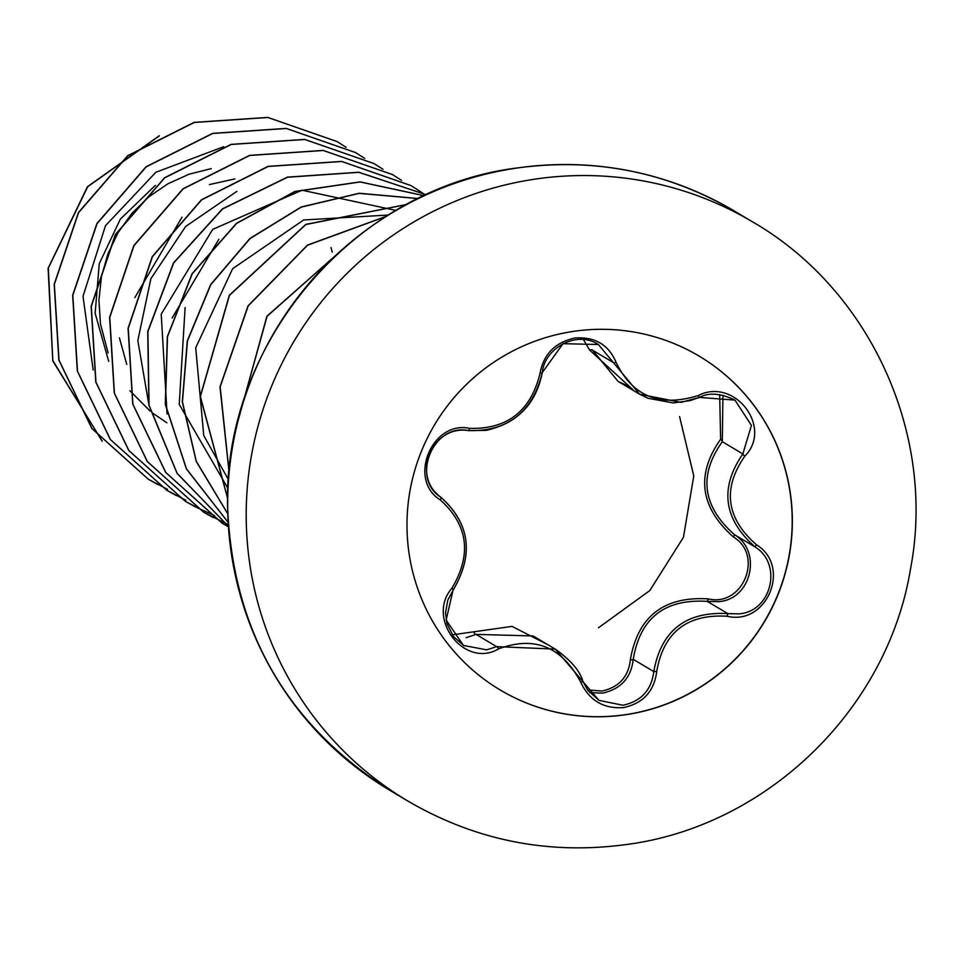 <?xml version="1.0" encoding="UTF-8"?>
<svg xmlns="http://www.w3.org/2000/svg" width="962" height="962" viewBox="0 0 962 962"><rect width="100%" height="100%" fill="white"/><g stroke="black" fill="none" stroke-linecap="round" stroke-linejoin="round"><path stroke-width="1.44" d="M699.025 356.048A194.324 192.099 -59.2 0 1 788.131 560.605A194.324 192.099 -59.2 0 1 624.759 714.766A194.324 192.099 -59.2 0 1 500.132 689.946M624.915 714.85A194.324 192.099 -59.2 0 1 500.216 689.994A194.324 192.099 -59.2 0 1 411.027 485.437A194.324 192.099 -59.2 0 1 574.41 331.241A194.324 192.099 -59.2 0 1 699.109 356.096A194.324 192.099 -59.2 0 1 788.299 560.642A194.324 192.099 -59.2 0 1 624.915 714.85M727.152 616.257C687.048 613.864 663.576 632.238 656.733 671.356C654.256 691.245 643.205 703.318 623.592 707.599C603.559 708.958 589.273 700.48 580.723 682.19C561.892 646.656 534.523 635.557 498.605 648.881C464.562 669.059 425.637 618.494 451.875 588.251C471.981 554.485 468.109 525.024 440.235 499.867C407.359 479.761 431.866 420.178 469.576 428.355C507.407 429.389 530.904 411.014 540.055 373.208C543.662 354.028 555.29 342.292 574.927 338.011C594.925 336.592 608.633 344.685 616.053 362.301C632.551 396.38 659.896 407.479 698.099 395.574C734.535 376.839 773.388 427.453 744.768 456.253C722.27 488.672 726.154 518.157 756.409 544.72C791.678 566.197 767.243 625.817 727.152 616.257L727.837 613.624L738.78 613.852C771.572 611.844 782.924 564.033 755.098 546.969C723.472 519.047 719.396 488.035 742.856 453.932L751.43 425.384L734.956 400.108L699.374 397.402L681.012 402.393L639.634 394.216L598.4 344.504L563.01 343.687L542.279 372.559C536.135 403.86 517.472 423.124 486.303 430.351L468.157 430.567C433.237 423.064 410.413 478.547 440.824 497.186C470.057 523.701 474.134 554.677 453.066 590.139L446.14 620.033L463.431 645.418L486.688 649.855L496.596 646.632L555.23 649.097L598.989 700.384L622.979 705.254C641.233 701.262 651.49 690.031 653.787 671.572C661.122 630.567 685.81 611.255 727.837 613.624L707.298 601.394C664.778 598.677 640.103 617.989 633.249 659.343C631.144 677.765 620.935 689.032 602.621 693.133L589.73 692.628M632.912 389.682L589.586 350.024A2.898 1.227 161 0 1 592.544 350.156L618.061 381.373L639.081 393.879M733.501 537.061L734.571 534.74C762.493 551.623 751.322 599.831 718.313 601.659L707.298 601.394L708.212 598.869C742.868 607.359 764.044 555.447 733.501 537.061C699.975 507.251 695.682 474.651 720.622 439.249L719.672 394.624M533.14 635.954L476.058 634.391L466.209 637.662M587.59 689.934L601.984 691.041C618.987 687.241 628.451 676.827 630.363 659.788C637.77 616.534 663.72 596.224 708.212 598.869M452.188 634.848L512.049 626.394L548.22 644.913M234.884 178.896L209.415 184.584M155.399 185.341L120.334 219.132L99.266 263.672L95.142 313.263L108.718 361.375M211.315 168.603L188.997 174.242L167.905 183.778L148.689 196.933L131.962 213.311L118.242 232.431L107.96 253.715L101.455 276.539L98.93 300.192L100.469 323.99L108.117 352.946M129.882 390.716L150.216 411.147M152.826 413.215L166.895 422.811M119.408 337.854L126.756 364.394M181.998 217.184L134.848 297.607M218.843 239.285L172.102 318.025M332.239 252.188L331.048 247.523M101.888 440.812L52.79 360.485L48.328 268.085L87.722 186.688L159.391 135.858M102.249 441.221L52.79 360.906L48.1 268.338L87.458 186.724L159.235 135.762M223.665 146.705L155.856 172.282L105.495 225.673L83.009 296.272L93.182 369.997M236.88 191.366L185.63 226.491L150.866 278.727L137.831 340.548L148.593 403.006M396.019 210.45L301.996 190.199L212.674 229.401L161.219 314.165L167.063 414.009M185.113 307.575L179.245 404.365L227.982 488.48M388.42 215.031L303.667 219.973L232.636 268.699L195.719 347.775L203.728 435.269M204.004 436.014L228.487 479.785M598.496 627.777L649.807 590.56L683.453 537.301L693.77 475.95L679.581 416.57M346.104 147.306L337.109 141.582L267.881 117.484L194.312 122.463L127.766 155.832L78.559 212.65L54.341 284.367L59.007 360.149L91.991 428.583L148.461 479.341L167.436 489.285M364.658 158.369L355.579 152.585L286.351 128.487L212.782 133.453L146.236 166.835L97.03 223.653L72.823 295.358L77.477 371.152L110.462 439.574L166.931 490.343L185.906 500.288M383.056 169.324L374.05 163.588L304.822 139.49L231.253 144.456L164.706 177.838L115.5 234.656L91.294 306.361L95.947 382.142L128.92 450.577L185.389 501.346L204.389 511.267M194.781 506.589L214.466 515.548M401.527 180.327L392.52 174.603L323.304 150.493L249.735 155.459L183.189 188.841L133.971 245.659L109.764 317.364L114.406 393.145L147.39 461.58L203.86 512.349L228.271 524.663M425.42 195.154L420.069 191.378M419.997 191.33L411.002 185.606L341.775 161.496L268.206 166.462L201.659 199.843L152.441 256.65L128.235 328.355L132.876 404.148L165.861 472.57L222.33 523.34L228.415 526.827M228.379 526.31L177.092 473.388L148.906 405.255L147.727 331.589L173.533 262.866L222.487 208.826L287.397 177.14L358.802 172.246L426.298 194.757L358.826 172.318L287.47 177.248L222.607 208.946L173.689 262.951L147.883 331.637L149.05 405.255L177.164 473.364L228.379 526.298M424.194 195.719L360.137 181.962L294.901 191.582L236.532 223.485L192.22 273.857L167.484 336.676L165.44 404.401L186.472 468.867L228.138 522.354M418.181 198.581L359.211 193.362L301.226 207.131L250.048 238.588L210.81 284.68L187.47 340.909L182.443 401.779L196.308 461.351L227.778 513.792M406.601 204.521L305.832 224.543L229.449 295.394L200.397 396.512L227.669 498.484M386.303 216.354L307.515 245.25L248.196 305.952L220.166 386.796L229.112 472.198M349.254 243.386L267.063 316.306L237.349 423.316M337.025 141.534L267.725 117.4L194.156 122.366L127.609 155.748L78.403 212.566L54.197 284.271L58.85 360.053L91.835 428.487L148.304 479.244L157.768 484.535M355.495 152.537L286.195 128.403L212.626 133.369L146.08 166.751L96.873 223.569L72.667 295.274L77.321 371.055L110.305 439.49L166.775 490.247L176.238 495.538M373.977 163.552L304.677 139.406L231.096 144.372L164.562 177.754L115.344 234.56L91.137 306.265L95.791 382.058L128.776 450.493L185.245 501.25L194.625 506.493M392.448 174.555L323.148 150.409L249.579 155.375L183.033 188.744L133.814 245.563L109.608 317.268L114.262 393.049L147.246 461.483L203.703 512.253L213.167 517.544M410.918 185.558L341.618 161.412L268.049 166.366L201.503 199.747L152.285 256.565L128.078 328.27L132.732 404.052L165.704 472.486L222.246 523.292M424.23 195.695L360.137 181.878L294.841 191.462L236.411 223.352L192.063 273.761L167.328 336.64L165.308 404.413L186.387 468.915L228.138 522.402M418.254 198.545L359.235 193.254L301.178 206.998L249.94 238.456L210.654 284.584L187.301 340.873L182.299 401.815L196.224 461.435L227.778 513.888M406.722 204.449L305.796 224.386L229.305 295.298L200.24 396.572L227.669 498.653M386.532 216.209L307.515 245.057L248.04 305.868L219.985 386.904L229.088 472.474M349.687 243.025L266.907 316.221L237.205 423.893M589.586 350.024L583.525 339.706M498.605 648.881A2.898 0.902 -116.6 0 0 496.596 646.632L476.058 634.391A2.898 1.13 62.8 0 1 473.893 632.323M656.733 671.356L653.787 671.572L633.249 659.343A2.898 0.721 3.3 0 1 630.363 659.788M720.622 439.249A2.898 0.842 -138.4 0 1 722.318 441.69C698.328 475.348 702.404 506.361 734.571 534.74L755.098 546.969L756.409 544.72M722.931 395.178L722.318 441.69L742.856 453.932A2.898 0.601 40.8 0 0 744.768 456.253M451.875 588.251A2.898 0.721 36.7 0 1 453.162 590.079A2.898 0.721 36.7 0 1 453.066 590.139M580.723 682.19L582.972 681.661C580.351 671.464 571.32 660.738 555.856 649.482L555.856 649.482M699.374 397.402L698.099 395.574M592.544 350.156L613.083 362.397A2.898 0.998 -19.5 0 0 616.053 362.301M542.279 372.559A2.898 0.842 -172.4 0 1 542.291 372.679A2.898 0.842 -172.4 0 1 540.055 373.208M468.157 430.567A2.898 1.058 -82.2 0 0 468.217 430.579A2.898 1.058 -82.2 0 0 469.576 428.355M440.235 499.867A2.898 1.094 -54.2 0 0 440.837 497.198A2.898 1.094 -54.2 0 0 440.824 497.186C410.75 475.829 432.166 424.771 468.217 430.579C507.671 431.722 532.371 412.433 542.291 372.679C544.191 348.785 576.238 329.774 598.4 344.504M536.555 178.908A337.001 333.141 -59.2 0 1 752.813 222.018C870.418 289.971 936.098 434.62 910.605 568.434C887.866 709.126 767.027 826.502 625.889 844.6C548.184 854.977 475.517 840.463 407.888 801.069A337.001 333.141 -59.2 0 1 253.222 446.332A337.001 333.141 -59.2 0 1 536.555 178.908M389.369 790.042C286.796 724.602 232.888 630.591 227.657 508.02C222.102 343.073 354.834 187.626 517.977 167.869C595.201 157.564 667.303 171.945 734.295 210.991A337.001 333.141 120.8 0 0 518.049 167.881A337.001 333.141 120.8 0 0 234.704 435.305A337.001 333.141 120.8 0 0 389.369 790.042L407.888 801.069M734.295 210.991L752.813 222.018M618.073 381.361L629.268 386.628M534.247 636.591L555.23 649.097M464.201 645.863L453.487 636.628L446.981 623.701L445.538 612.686L447.835 600.023L453.162 590.079C474.086 554.268 469.973 523.316 440.837 497.198M598.989 700.384L587.866 690.319L582.972 681.637M639.634 394.204L647.895 398.244L673.22 402.934L689.946 400.661L699.338 397.438C708.741 392.34 720.61 393.217 734.956 400.108L734.956 400.108"/></g></svg>
